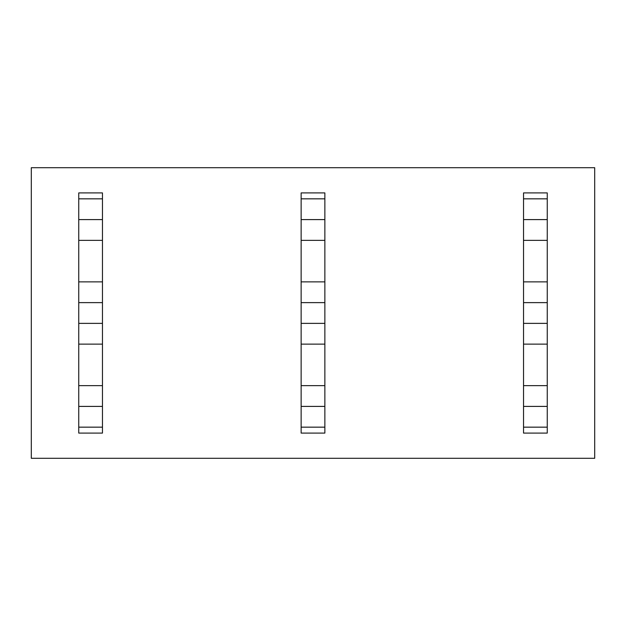 <?xml version="1.0" encoding="UTF-8"?>
<svg xmlns="http://www.w3.org/2000/svg" width="626" height="626" viewBox="0 0 626 626"><rect width="100%" height="100%" fill="white"/><g stroke="black" fill="none" stroke-linecap="round" stroke-linejoin="round"><path stroke-width="0.94" d="M594.7 167.705L594.7 458.295L31.3 458.295L31.3 167.705L594.7 167.705M78.743 192.91L78.743 198.841L102.468 198.841L102.468 192.91L78.743 192.91M78.743 427.159L102.468 427.159L102.468 433.09L78.743 433.09L78.743 198.841M78.743 219.593L102.468 219.593L102.468 198.841M78.743 240.353L102.468 240.353L102.468 219.593M78.743 281.864L102.468 281.864L102.468 240.353M78.743 302.624L102.468 302.624L102.468 281.864M78.743 323.376L102.468 323.376L102.468 302.624M78.743 344.136L102.468 344.136L102.468 323.376M78.743 385.647L102.468 385.647L102.468 344.136M78.743 406.407L102.468 406.407L102.468 385.647M102.468 427.159L102.468 406.407M301.137 192.91L301.137 198.841L324.863 198.841L324.863 192.91L301.137 192.91M301.137 427.159L324.863 427.159L324.863 433.09L301.137 433.09L301.137 198.841M301.137 219.593L324.863 219.593L324.863 198.841M301.137 240.353L324.863 240.353L324.863 219.593M301.137 281.864L324.863 281.864L324.863 240.353M301.137 302.624L324.863 302.624L324.863 281.864M301.137 323.376L324.863 323.376L324.863 302.624M301.137 344.136L324.863 344.136L324.863 323.376M301.137 385.647L324.863 385.647L324.863 344.136M301.137 406.407L324.863 406.407L324.863 385.647M324.863 427.159L324.863 406.407M523.532 192.91L523.532 198.841L547.257 198.841L547.257 192.91L523.532 192.91M523.532 427.159L547.257 427.159L547.257 433.09L523.532 433.09L523.532 198.841M523.532 219.593L547.257 219.593L547.257 198.841M523.532 240.353L547.257 240.353L547.257 219.593M523.532 281.864L547.257 281.864L547.257 240.353M523.532 302.624L547.257 302.624L547.257 281.864M523.532 323.376L547.257 323.376L547.257 302.624M523.532 344.136L547.257 344.136L547.257 323.376M523.532 385.647L547.257 385.647L547.257 344.136M523.532 406.407L547.257 406.407L547.257 385.647M547.257 427.159L547.257 406.407"/></g></svg>
